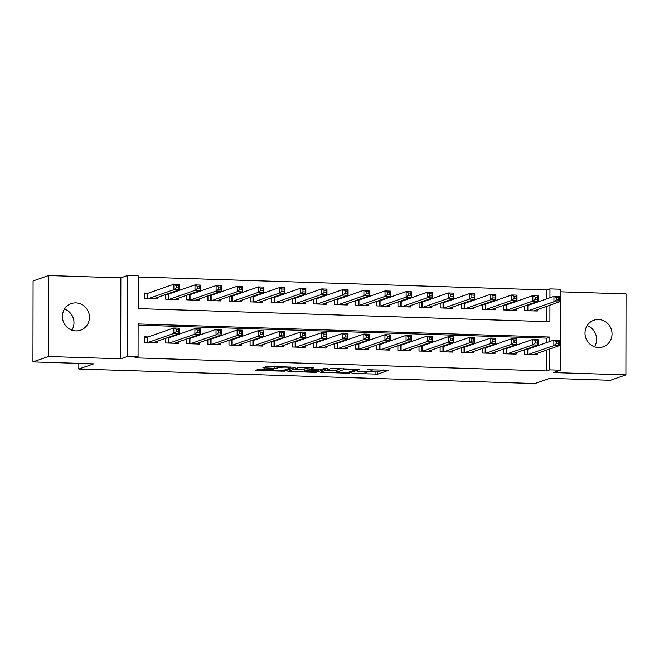 <?xml version="1.0" encoding="UTF-8"?>
<svg xmlns="http://www.w3.org/2000/svg" width="659" height="659" viewBox="0 0 659 659"><rect width="100%" height="100%" fill="white"/><g stroke="black" fill="none" stroke-linecap="round" stroke-linejoin="round"><path stroke-width="0.99" d="M352.013 373.389L377.739 374.139L388.744 370.259L367.17 369.732A6.911 0.708 -179.9 0 1 372.137 370.424A6.911 0.708 -179.9 0 1 371.857 370.622L370.951 370.935A6.911 0.708 -179.9 0 1 362.376 371.404L357.656 371.412L361.527 371.701A6.911 0.708 -179.9 0 1 366.495 372.393A6.911 0.708 -179.9 0 1 366.223 372.59L365.308 372.912A6.911 0.708 -179.9 0 1 356.741 373.373L352.013 373.389M64.508 309.055A14.078 13.444 -109.3 0 1 71.88 330.151M75.892 330.909A14.078 13.444 70.7 0 0 80.563 330.192A14.078 13.444 70.7 0 0 89.229 314.862A14.078 13.444 70.7 0 0 75.942 302.893A14.078 13.444 70.7 0 0 71.271 303.61A14.078 13.444 70.7 0 0 62.613 318.931A14.078 13.444 70.7 0 0 75.892 330.909M587.12 325.678A14.078 13.444 -109.3 0 1 594.492 346.766M598.504 347.532A14.078 13.444 70.7 0 0 603.174 346.815A14.078 13.444 70.7 0 0 611.84 331.485A14.078 13.444 70.7 0 0 598.553 319.516A14.078 13.444 70.7 0 0 593.883 320.233A14.078 13.444 70.7 0 0 585.217 335.555A14.078 13.444 70.7 0 0 598.504 347.532M261.508 369.04L258.83 369.188L255.676 370.317L257.232 370.531L284.367 371.165L295.372 367.285L269.358 366.297L266.681 366.437L262.892 367.796L274.918 368.348L279.432 367.557A5.774 0.593 -179.9 0 1 285.792 367.145A5.774 0.593 -179.9 0 1 290.751 367.747A5.774 0.593 -179.9 0 1 290.52 367.911L283.329 370.424A5.774 0.593 -179.9 0 1 276.969 370.836A5.774 0.593 -179.9 0 1 272.01 370.234A5.774 0.593 -179.9 0 1 272.241 370.07L273.526 369.592L271.969 369.369L261.508 369.04M32.95 361.915L33.09 280.94L48.535 275.544L48.395 356.511L32.95 361.915L93.66 363.842L78.825 369.032L534.927 383.538L549.754 378.348L610.465 380.284L625.91 374.88L553.585 372.582L560.381 370.21L549.828 369.872L546.739 370.951L134.98 357.853L138.069 356.774L127.517 356.437L127.657 275.462L138.217 275.8L138.159 308.626L549.911 321.724L549.936 305.199M48.395 356.511L120.721 358.817L127.517 356.437M320.225 372.31L348.825 373.216L359.83 369.337L331.139 368.488L320.225 372.31M313.915 372.335L287.909 371.346L298.914 367.467L301.591 367.318L313.61 367.87L309.096 369.477L310.562 369.757L320.183 369.831L324.796 368.216L327.754 368.266L316.6 372.195L313.915 372.335L313.915 371.709M625.91 374.88L626.05 293.906L560.521 291.822M148.291 293.164L144.601 293.049L144.593 298.519L157.262 298.922L157.262 297.514M169.412 293.84L167.913 293.79M190.525 294.507L189.026 294.466M211.638 295.183L210.139 295.133M232.759 295.85L231.26 295.809M253.872 296.525L252.372 296.476M274.984 297.201L273.485 297.151M296.105 297.868L294.606 297.819M317.218 298.543L315.719 298.494M338.331 299.211L336.831 299.161M359.452 299.886L357.952 299.837M380.564 300.553L379.065 300.504M401.677 301.229L400.178 301.179M422.798 301.896L421.299 301.847M443.911 302.572L442.411 302.522M465.032 303.239L463.532 303.189M486.144 303.914L484.645 303.865M507.257 304.582L505.758 304.54M524.605 349.748L524.597 354.377L537.266 354.781L537.266 353.372M503.484 349.072L503.476 353.71L516.145 354.114L516.154 352.697M482.372 348.405L482.363 353.035L495.033 353.438L495.033 352.03M461.259 347.73L461.251 352.367L473.92 352.763L473.92 351.354M440.138 347.062L440.13 351.692L452.799 352.095L452.799 350.687M419.025 346.387L419.017 351.025L431.686 351.42L431.686 350.011M397.904 345.72L397.896 350.349L410.565 350.753L410.573 349.344M376.791 345.044L376.783 349.674L389.453 350.077L389.453 348.669M355.679 344.369L355.671 349.006L368.34 349.41L368.34 348.001M334.558 343.701L334.55 348.331L347.219 348.735L347.227 347.326M313.445 343.026L313.437 347.664L326.106 348.067L326.106 346.659M292.332 342.359L292.324 346.988L304.993 347.392L304.993 345.983M271.211 341.683L271.203 346.321L283.872 346.725L283.881 345.316M250.099 341.016L250.091 345.646L262.76 346.049L262.76 344.641M228.986 340.341L228.978 344.978L241.647 345.382L241.647 343.965M207.865 339.673L207.857 344.303L220.526 344.706L220.534 343.298M186.752 338.998L186.744 343.636L199.413 344.039L199.413 342.622M165.64 338.331L165.631 342.96L178.301 343.364L178.301 341.955M546.739 370.951L546.772 350.044M546.789 342.565L546.797 338.125L138.126 325.126M528.296 349.023L526.796 348.973M507.183 348.356L505.684 348.306M486.07 347.68L484.571 347.631M464.949 347.013L463.45 346.964M443.836 346.337L442.337 346.288M422.724 345.67L421.225 345.621M401.603 344.995L400.104 344.945M380.49 344.327L378.991 344.278M359.377 343.652L357.87 343.603M338.256 342.977L336.757 342.935M317.144 342.309L315.645 342.26M296.023 341.634L294.524 341.593M274.91 340.967L273.411 340.917M253.797 340.291L252.298 340.25M232.676 339.624L231.177 339.574M211.564 338.948L210.064 338.907M190.451 338.281L188.952 338.232M169.33 337.606L167.831 337.556M148.217 336.938L144.519 336.815L144.51 342.293L157.18 342.696L157.188 341.28M546.863 298.791L546.879 289.976L138.209 276.978M546.822 321.625L546.846 306.278M528.378 305.257L526.879 305.208M537.34 309.606L537.34 311.015L524.671 310.611L524.679 305.974M516.228 308.931L516.228 310.34L503.558 309.936L503.558 305.306M495.107 308.255L495.107 309.672L482.437 309.269L482.446 304.631M473.994 307.588L473.994 308.997L461.325 308.593L461.333 303.964M452.881 306.913L452.873 308.33L440.204 307.926L440.212 303.288M431.76 306.246L431.76 307.654L419.091 307.251L419.099 302.621M410.648 305.57L410.648 306.987L397.978 306.583L397.987 301.946M389.535 304.903L389.527 306.311L376.857 305.908L376.866 301.278M368.414 304.227L368.414 305.636L355.745 305.241L355.753 300.603M347.301 303.56L347.301 304.969L334.632 304.565L334.64 299.936M326.189 302.885L326.18 304.293L313.511 303.89L313.519 299.26M305.068 302.217L305.068 303.626L292.398 303.222L292.407 298.593M283.955 301.542L283.955 302.951L271.286 302.547L271.294 297.917M262.842 300.875L262.834 302.283L250.165 301.88L250.173 297.242M241.721 300.199L241.721 301.608L229.052 301.204L229.06 296.575M220.608 299.532L220.608 300.941L207.939 300.537L207.947 295.899M199.496 298.856L199.488 300.265L186.818 299.861L186.827 295.232M178.375 298.189L178.375 299.598L165.706 299.194L165.714 294.557M78.841 363.373L78.825 369.032M120.721 358.817L120.861 277.843L48.535 275.544M120.861 277.843L127.657 275.462M546.879 289.976L549.968 288.897L560.529 289.235L560.381 370.21M549.878 341.486L549.886 337.046L138.126 323.948L138.069 356.774M549.828 369.872L549.861 348.965M549.952 297.711L549.968 288.897M546.797 338.125L549.886 337.046M366.503 371.824L377.747 371.948L383.53 369.93M325.357 370.515L336.741 370.877M344.715 372.994L346.593 372.895L356.173 369.542L352.145 369.254A6.911 0.708 -179.9 0 0 343.57 369.715L337.021 372.005A6.911 0.708 -179.9 0 0 336.741 372.211A6.911 0.708 -179.9 0 0 341.708 372.895L344.715 372.994M336.741 372.211L336.741 370.02A6.911 0.708 -179.9 0 1 337.021 369.823L340.621 368.562M304.269 369.839L293.123 369.485M304.499 371.083A5.774 0.593 -179.9 0 0 304.269 371.248A5.774 0.593 -179.9 0 0 309.228 371.849A5.774 0.593 -179.9 0 0 315.587 371.437L318.206 370.49L309.714 370.053L304.499 371.083L304.507 368.9A5.774 0.593 -179.9 0 0 304.277 369.065L304.269 371.248M309.013 367.854L307.036 368.01L307.036 370.201M304.507 368.9L307.036 368.01M533.642 310.891L559.227 301.954L553.947 301.789L553.955 296.311L527.884 305.43L525.174 305.801M556.336 297.728L553.955 296.311L559.236 296.484L559.227 301.954L558.453 297.794L556.336 297.728L556.336 299.911L558.445 299.977M556.336 299.911L553.947 301.789L528.361 310.727M558.453 297.794L559.236 296.484M525.091 349.575L527.801 349.196L553.881 340.085L559.153 340.25L559.145 345.72L533.568 354.666M558.371 343.751L559.145 345.72L553.865 345.555L553.881 340.085L556.262 341.494L556.262 343.685L558.371 343.751L558.371 341.56L556.262 341.494M528.287 354.493L553.865 345.555L556.262 343.685M559.153 340.25L558.371 341.56M512.529 310.224L538.106 301.278L532.826 301.114L532.843 295.644L506.763 304.755L504.053 305.133M535.223 297.052L532.843 295.644L538.115 295.809L538.106 301.278L537.332 297.118L535.223 297.052L535.223 299.244L537.332 299.31M535.223 299.244L532.826 301.114L507.249 310.059M537.332 297.118L538.115 295.809M491.416 309.549L516.994 300.611L511.714 300.438L511.722 294.968L485.65 304.087L482.94 304.458M514.111 296.385L511.722 294.968L517.002 295.141L516.994 300.611L516.219 296.451L514.111 296.385L514.102 298.568L516.211 298.634M514.102 298.568L511.714 300.438L486.136 309.384M516.219 296.451L517.002 295.141M470.295 308.882L495.881 299.936L490.601 299.771L490.609 294.301L464.537 303.412L461.827 303.791M492.99 295.71L490.609 294.301L495.889 294.466L495.881 299.936L495.107 295.776L492.99 295.71L492.99 297.901L495.098 297.967M492.99 297.901L490.601 299.771L465.015 308.709M495.107 295.776L495.889 294.466M449.183 308.206L474.76 299.268L469.48 299.095L469.496 293.626L443.416 302.745L440.706 303.115M471.877 295.043L469.496 293.626L474.768 293.799L474.76 299.268L473.986 295.108L471.877 295.043L471.869 297.225L473.986 297.291M471.869 297.225L469.48 299.095L443.902 308.041M473.986 295.108L474.768 293.799M503.978 348.899L506.689 348.529L532.76 339.41L538.041 339.583L538.032 345.052L512.455 353.99M537.258 343.075L538.032 345.052L532.752 344.879L532.76 339.41L535.149 340.827L535.141 343.009L537.258 343.075L537.258 340.892L535.149 340.827M507.175 353.825L532.752 344.879L535.141 343.009M538.041 339.583L537.258 340.892M482.866 348.232L485.576 347.853L511.648 338.742L516.928 338.907L516.92 344.377L491.334 353.323M516.137 342.408L516.92 344.377L511.639 344.212L511.648 338.742L514.028 340.151L514.028 342.342L516.137 342.408L516.145 340.217L514.028 340.151M486.054 353.15L511.639 344.212L514.028 342.342M516.928 338.907L516.145 340.217M461.745 347.557L464.455 347.186L490.535 338.067L495.807 338.24L495.799 343.71L470.221 352.647M495.024 341.733L495.799 343.71L490.518 343.537L490.535 338.067L492.916 339.476L492.916 341.667L495.024 341.733L495.024 339.55L492.916 339.476M464.941 352.483L490.518 343.537L492.916 341.667M495.807 338.24L495.024 339.55M440.632 346.889L443.342 346.51L469.414 337.4L474.694 337.565L474.686 343.034L449.109 351.98M473.912 341.065L474.686 343.034L469.406 342.869L469.414 337.4L471.803 338.808L471.795 341L473.912 341.065L473.912 338.874L471.803 338.808M443.828 351.807L469.406 342.869L471.795 341M474.694 337.565L473.912 338.874M428.07 307.539L453.647 298.593L448.367 298.428L448.375 292.958L422.304 302.069L419.594 302.448M450.764 294.367L448.375 292.958L453.656 293.123L453.647 298.593L452.873 294.433L450.764 294.367L450.756 296.558L452.865 296.624M450.756 296.558L448.367 298.428L422.79 307.366M452.873 294.433L453.656 293.123M419.519 346.214L422.23 345.843L448.301 336.724L453.581 336.889L453.573 342.367L427.988 351.305M452.791 340.39L453.573 342.367L448.293 342.194L448.301 336.724L450.682 338.133L450.682 340.324L452.791 340.39L452.799 338.207L450.682 338.133M422.707 351.14L448.293 342.194L450.682 340.324M453.581 336.889L452.799 338.207M406.949 306.863L432.526 297.926L427.254 297.753L427.263 292.283L401.183 301.402L398.481 301.773M429.643 293.692L427.263 292.283L432.543 292.456L432.526 297.926L431.76 293.766L429.643 293.692L429.643 295.883L431.752 295.949M429.643 295.883L427.254 297.753L401.669 306.699M431.76 293.766L432.543 292.456M398.398 345.547L401.109 345.168L427.189 336.057L432.461 336.222L432.452 341.692L406.875 350.637M431.678 339.723L432.452 341.692L427.172 341.527L427.189 336.057L429.569 337.466L429.561 339.657L431.678 339.723L431.678 337.532L429.569 337.466M401.595 350.464L427.172 341.527L429.561 339.657M432.461 336.222L431.678 337.532M385.836 306.196L411.414 297.25L406.133 297.085L406.142 291.616L380.07 300.726L377.36 301.105M408.531 293.024L406.142 291.616L411.422 291.78L411.414 297.25L410.639 293.09L408.531 293.024L408.522 295.216L410.639 295.281M408.522 295.216L406.133 297.085L380.556 306.023M410.639 293.09L411.422 291.78M377.286 344.871L379.996 344.5L406.068 335.382L411.348 335.546L411.34 341.024L385.762 349.962M410.557 339.047L411.34 341.024L406.059 340.851L406.068 335.382L408.456 336.79L408.448 338.981L410.557 339.047L410.565 336.856L408.456 336.79M380.482 349.797L406.059 340.851L408.448 338.981M411.348 335.546L410.565 336.856M364.715 305.521L390.301 296.583L385.021 296.41L385.029 290.94L358.957 300.059L356.247 300.43M387.418 292.349L385.029 290.94L390.309 291.113L390.301 296.583L389.527 292.423L387.418 292.349L387.41 294.54L389.518 294.606M387.41 294.54L385.021 296.41L359.443 305.356M389.527 292.423L390.309 291.113M356.173 344.204L358.883 343.825L384.955 334.714L390.235 334.879L390.227 340.349L364.641 349.295M389.444 338.38L390.227 340.349L384.947 340.184L384.955 334.714L387.335 336.123L387.335 338.306L389.444 338.38L389.453 336.189L387.335 336.123M359.361 349.122L384.947 340.184L387.335 338.306M390.235 334.879L389.453 336.189M343.603 304.853L369.18 295.907L363.908 295.743L363.916 290.273L337.836 299.384L335.134 299.763M366.297 291.682L363.916 290.273L369.197 290.438L369.18 295.907L368.406 291.748L366.297 291.682L366.297 293.873L368.406 293.939M366.297 293.873L363.908 295.743L338.322 304.68M368.406 291.748L369.197 290.438M335.052 343.528L337.762 343.15L363.834 334.039L369.114 334.204L369.106 339.682L343.528 348.619M368.332 337.705L369.106 339.682L363.826 339.509L363.834 334.039L366.223 335.447L366.215 337.639L368.332 337.705L368.332 335.513L366.223 335.447M338.248 348.454L363.826 339.509L366.215 337.639M369.114 334.204L368.332 335.513M322.49 304.178L348.067 295.24L342.787 295.067L342.795 289.598L316.724 298.716L314.013 299.087M345.184 291.006L342.795 289.598L348.076 289.762L348.067 295.24L347.293 291.08L345.184 291.006L345.176 293.197L347.293 293.263M345.176 293.197L342.787 295.067L317.21 304.013M347.293 291.08L348.076 289.762M313.939 342.861L316.649 342.482L342.721 333.363L348.001 333.536L347.993 339.006L322.408 347.952M347.211 337.037L347.993 339.006L342.713 338.841L342.721 333.363L345.11 334.78L345.102 336.963L347.211 337.037L347.219 334.846L345.11 334.78M317.136 347.779L342.713 338.841L345.102 336.963M348.001 333.536L347.219 334.846M301.369 303.511L326.955 294.565L321.674 294.4L321.683 288.93L295.611 298.041L292.901 298.42M324.063 290.339L321.683 288.93L326.963 289.095L326.955 294.565L326.18 290.405L324.063 290.339L324.063 292.53L326.172 292.596M324.063 292.53L321.674 294.4L296.097 303.338M326.18 290.405L326.963 289.095M292.827 342.186L295.529 341.807L321.608 332.696L326.889 332.861L326.872 338.331L301.295 347.277M326.098 336.362L326.872 338.331L321.6 338.166L321.608 332.696L323.989 334.105L323.989 336.296L326.098 336.362L326.106 334.171L323.989 334.105M296.015 347.112L321.6 338.166L323.989 336.296M326.889 332.861L326.106 334.171M280.256 302.835L305.834 293.898L300.562 293.725L300.57 288.255L274.49 297.374L271.78 297.744M302.951 289.663L300.57 288.255L305.85 288.42L305.834 293.898L305.059 289.729L302.951 289.663L302.951 291.855L305.059 291.921M302.951 291.855L300.562 293.725L274.976 302.67M305.059 289.729L305.85 288.42M271.706 341.51L274.416 341.14L300.488 332.021L305.768 332.194L305.76 337.663L280.182 346.601M304.985 335.695L305.76 337.663L300.479 337.499L300.488 332.021L302.876 333.438L302.868 335.62L304.985 335.695L304.985 333.503L302.876 333.438M274.902 346.436L300.479 337.499L302.868 335.62M305.768 332.194L304.985 333.503M250.593 340.843L253.303 340.464L279.375 331.353L284.655 331.518L284.647 336.988L259.061 345.934M283.864 335.019L284.647 336.988L279.367 336.823L279.375 331.353L281.755 332.762L281.755 334.953L283.864 335.019L283.872 332.828L281.755 332.762M253.789 345.769L279.367 336.823L281.755 334.953M284.655 331.518L283.872 332.828M229.472 340.168L232.182 339.797L258.262 330.678L263.542 330.851L263.526 336.321L237.948 345.258M262.752 334.344L263.526 336.321L258.254 336.156L258.262 330.678L260.643 332.095L260.643 334.278L262.752 334.344L262.752 332.161L260.643 332.095M232.668 345.094L258.254 336.156L260.643 334.278M263.542 330.851L262.752 332.161M259.144 302.168L284.721 293.222L279.441 293.057L279.449 287.579L253.377 296.698L250.667 297.077M281.838 288.996L279.449 287.579L284.729 287.752L284.721 293.222L283.947 289.062L281.838 288.996L281.83 291.179L283.947 291.253M281.83 291.179L279.441 293.057L253.863 301.995M283.947 289.062L284.729 287.752M238.023 301.493L263.608 292.555L258.328 292.382L258.336 286.912L232.265 296.023L229.554 296.402M260.717 288.321L258.336 286.912L263.616 287.077L263.608 292.555L262.834 288.387L260.717 288.321L260.717 290.512L262.826 290.578M260.717 290.512L258.328 292.382L232.751 301.328M262.834 288.387L263.616 287.077M216.91 300.817L242.487 291.879L237.207 291.715L237.224 286.237L211.144 295.356L208.433 295.726M239.604 287.654L237.224 286.237L242.496 286.41L242.487 291.879L241.713 287.719L239.604 287.654L239.604 289.836L241.713 289.911M239.604 289.836L237.207 291.715L211.63 300.652M241.713 287.719L242.496 286.41M208.359 339.5L211.069 339.121L237.141 330.011L242.421 330.175L242.413 335.645L216.836 344.591M241.639 333.676L242.413 335.645L237.133 335.48L237.141 330.011L239.53 331.419L239.522 333.611L241.639 333.676L241.639 331.485L239.53 331.419M211.555 344.418L237.133 335.48L239.522 333.611M242.421 330.175L241.639 331.485M195.797 300.15L221.375 291.204L216.094 291.039L216.103 285.569L190.031 294.68L187.321 295.059M218.491 286.978L216.103 285.569L221.383 285.734L221.375 291.204L220.6 287.044L218.491 286.978L218.483 289.169L220.6 289.235M218.483 289.169L216.094 291.039L190.517 299.985M220.6 287.044L221.383 285.734M187.247 338.825L189.957 338.454L216.028 329.335L221.309 329.508L221.3 334.978L195.715 343.916M220.518 333.001L221.3 334.978L216.02 334.805L216.028 329.335L218.409 330.752L218.409 332.935L220.518 333.001L220.526 330.818L218.409 330.752M190.443 343.751L216.02 334.805L218.409 332.935M221.309 329.508L220.526 330.818M174.676 299.474L200.262 290.537L194.982 290.372L194.99 284.894L168.918 294.013L166.208 294.384M197.37 286.311L194.99 284.894L200.27 285.067L200.262 290.537L199.488 286.377L197.37 286.311L197.37 288.494L199.479 288.56M197.37 288.494L194.982 290.372L169.396 299.31M199.488 286.377L200.27 285.067M166.126 338.158L168.836 337.779L194.916 328.668L200.196 328.833L200.179 334.302L174.602 343.248M199.405 332.334L200.179 334.302L194.907 334.138L194.916 328.668L197.296 330.077L197.296 332.268L199.405 332.334L199.405 330.143L197.296 330.077M169.322 343.075L194.907 334.138L197.296 332.268M200.196 328.833L199.405 330.143M153.563 298.807L179.141 289.861L173.861 289.696L173.877 284.227L147.797 293.337L144.601 293.782M176.258 285.635L173.877 284.227L179.149 284.391L179.141 289.861L178.367 285.701L176.258 285.635L176.258 287.826L178.367 287.892M176.258 287.826L173.861 289.696L148.283 298.642M178.367 285.701L179.149 284.391M144.519 337.548L147.723 337.111L173.795 327.993L179.075 328.166L179.067 333.635L153.489 342.573M178.292 331.658L179.067 333.635L173.787 333.462L173.795 327.993L176.184 329.409L176.175 331.592L178.292 331.658L178.292 329.475L176.184 329.409M148.209 342.408L173.787 333.462L176.175 331.592M179.075 328.166L178.292 329.475M377.747 371.948L377.739 374.139M375.062 372.096L375.062 374.279M348.825 372.113L348.825 373.216M321.691 371.791L321.691 372.582M343.57 368.653L343.57 369.715M337.021 369.823L337.021 372.005M289.466 370.77L289.458 371.561M309.096 367.557L309.096 369.477M316.6 371.083L316.6 372.195M272.241 369.386L272.241 370.07M279.432 366.618L279.432 367.557M277.596 366.561L277.596 368.2M274.918 366.47L274.918 368.348M264.448 367.22L264.448 368.01M284.367 370.061L284.367 371.165M281.69 370.688L281.69 371.314M257.232 369.74L257.232 370.531M527.884 305.43L527.867 310.71M527.497 305.504L527.488 310.702M527.414 354.468L527.422 349.27M527.793 354.484L527.801 349.196M506.763 304.755L506.755 310.043M506.384 304.837L506.376 310.027M485.65 304.087L485.642 309.368M485.263 304.161L485.255 309.359M464.537 303.412L464.521 308.7M464.15 303.486L464.142 308.684M443.416 302.745L443.408 308.025M443.037 302.819L443.029 308.017M506.293 353.801L506.301 348.603M506.68 353.809L506.689 348.529M485.181 353.125L485.189 347.927M485.559 353.133L485.576 347.853M464.068 352.45L464.076 347.26M464.447 352.466L464.455 347.186M442.947 351.782L442.955 346.585M443.334 351.791L443.342 346.51M422.304 302.069L422.295 307.349M421.917 302.143L421.908 307.341M421.834 351.107L421.842 345.917M422.213 351.123L422.23 345.843M401.183 301.402L401.174 306.682M400.804 301.476L400.796 306.666M400.721 350.44L400.73 345.242M401.1 350.448L401.109 345.168M380.07 300.726L380.062 306.007M379.691 300.801L379.683 305.998M379.6 349.764L379.609 344.575M379.988 349.781L379.996 344.5M358.957 300.059L358.949 305.339M358.57 300.133L358.562 305.323M358.488 349.097L358.496 343.899M358.867 349.105L358.883 343.825M337.836 299.384L337.828 304.664M337.457 299.458L337.449 304.656M337.375 348.422L337.383 343.232M337.754 348.438L337.762 343.15M316.724 298.716L316.715 303.997M316.345 298.791L316.328 303.98M316.254 347.754L316.262 342.556M316.641 347.763L316.649 342.482M295.611 298.041L295.603 303.321M295.224 298.115L295.216 303.313M295.141 347.079L295.15 341.889M295.52 347.095L295.529 341.807M274.49 297.374L274.482 302.654M274.111 297.448L274.103 302.638M274.02 346.412L274.037 341.214M274.408 346.42L274.416 341.14M252.908 345.736L252.916 340.546M253.295 345.753L253.303 340.464M231.795 345.069L231.803 339.871M232.174 345.077L232.182 339.797M253.377 296.698L253.369 301.979M252.99 296.772L252.982 301.97M232.265 296.023L232.256 301.311M231.877 296.105L231.869 301.295M211.144 295.356L211.135 300.636M210.765 295.43L210.756 300.628M210.674 344.393L210.691 339.196M211.061 344.41L211.069 339.121M190.031 294.68L190.023 299.969M189.644 294.762L189.635 299.952M189.561 343.726L189.57 338.528M189.949 343.734L189.957 338.454M168.918 294.013L168.91 299.293M168.531 294.087L168.523 299.285M168.449 343.051L168.457 337.853M168.828 343.067L168.836 337.779M147.797 293.337L147.789 298.626M147.418 293.42L147.41 298.609M147.328 342.383L147.336 337.186M147.715 342.392L147.723 337.111M366.503 371.404L366.495 372.393M372.137 369.567L372.137 370.424M356.239 369.056L356.239 369.501M309.013 367.557L309.005 369.542M318.206 369.987L318.206 370.49M272.01 369.378L272.01 370.234M290.751 366.972L290.751 367.747"/></g></svg>
